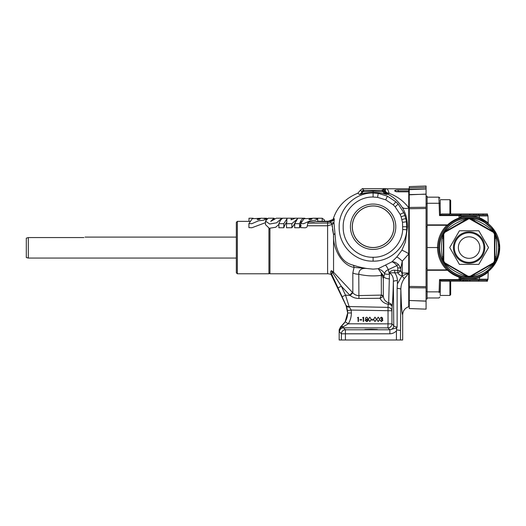 <?xml version="1.0" encoding="UTF-8"?>
<svg xmlns="http://www.w3.org/2000/svg" width="526" height="526" viewBox="0 0 526 526"><rect width="100%" height="100%" fill="white"/><g stroke="black" fill="none" stroke-linecap="round" stroke-linejoin="round"><path stroke-width="0.79" d="M259.417 219.408L260.344 218.757L258.24 218.671L257.155 219.559L259.417 219.408M311.188 219.408L312.109 218.757L310.005 218.671L308.92 219.559L311.188 219.408M352.275 226.739A20.83 20.83 0 0 0 373.112 247.568A20.83 20.83 0 0 0 393.941 226.739A20.83 20.83 0 0 0 373.112 205.909A20.83 20.83 0 0 0 352.275 226.739M352.348 226.739A20.764 20.764 0 0 0 373.112 247.503A20.764 20.764 0 0 0 393.869 226.739A20.764 20.764 0 0 0 373.112 205.982A20.764 20.764 0 0 0 352.348 226.739M350.428 226.739A22.684 22.684 0 0 0 373.112 249.423A22.684 22.684 0 0 0 395.789 226.739A22.684 22.684 0 0 0 373.112 204.055A22.684 22.684 0 0 0 350.428 226.739M371.093 329.73L364.794 329.513L371.093 329.289L377.392 329.513L364.794 329.513L371.093 329.289L377.392 329.513L371.093 329.73M449.901 213.97L449.901 199.709L440.183 199.709L440.183 205.83L440.183 202.326M449.901 199.709L450.683 200.498L450.683 213.97M450.683 281.18L450.683 294.652L449.901 295.441L449.901 281.18M449.901 295.441L440.183 295.441L440.472 281.147L439.532 279.582L441.307 280.174A1.006 0.934 -90 0 0 440.393 280.983M440.183 289.32L440.183 292.824M427.112 197.165L438.908 197.165L439.914 198.138L438.908 197.165L439.098 203.279A1.006 0.414 -2 0 1 440.111 203.661L440.393 214.167A1.006 0.934 90 0 0 441.307 214.976L449.289 214.989L449.289 213.97L441.478 213.97L441.478 214.976A1.006 1.006 0 0 1 440.472 214.003M486.109 273.001L496.09 261.994L499.7 247.575A30.58 30.58 0 0 0 469.12 216.995A30.58 30.58 0 0 0 438.539 247.575A30.58 30.58 0 0 0 469.12 278.155A30.58 30.58 0 0 0 499.7 247.575L494.545 230.585L480.823 219.322M487.378 223.044L487.826 223.379M488.542 223.951L488.595 223.997C487.937 223.004 484.808 221.236 479.206 218.704C472.604 216.469 465.983 216.436 459.362 218.592C455.194 220.006 451.499 222.209 448.277 225.2L447.508 225.937C441.682 231.946 438.691 239.139 438.539 247.509L437.527 247.542C437.685 238.896 440.775 231.466 446.798 225.26L447.587 224.878L448.277 225.2M469.12 277.169A29.594 29.594 0 0 0 498.714 247.575A29.594 29.594 0 0 0 469.12 217.981A29.594 29.594 0 0 0 439.526 247.575A29.594 29.594 0 0 0 469.12 277.169M468.62 218.126L444.338 232.104A2.019 1.322 61.7 0 0 444.805 231.348L447.757 228.889C452.564 224.996 457.85 221.946 463.616 219.73L468.416 218.112L471.02 218.408L474.623 219.73C480.396 221.952 485.682 225.003 490.482 228.889L494.289 232.236L495.328 234.635L495.985 238.423C496.945 244.531 496.945 250.632 495.985 256.727L495.328 260.515L494.289 262.915L490.482 266.268C485.669 270.154 480.389 273.204 474.623 275.42L469.817 277.038L467.219 276.742L463.616 275.42C457.844 273.198 452.557 270.147 447.757 266.268L443.951 262.915L442.912 260.515L442.254 256.727C441.294 250.619 441.294 244.518 442.254 238.423L443.372 233.281L443.333 261.297A2.019 1.322 1.7 0 0 442.912 260.515M469.12 218.619L493.454 232.36L494.466 234.103L494.466 261.047L493.454 262.79L470.126 276.262L468.114 276.262L444.779 262.79L443.773 261.047L443.773 234.103L444.779 232.36L469.12 218.619M494.374 232.42L469.613 218.126M469.12 230.769L478.818 230.769L488.522 247.575L478.818 264.381L459.415 264.381L449.717 247.575L459.415 230.769L469.12 230.769M469.12 232.788A14.787 14.787 0 0 1 483.907 247.575A14.787 14.787 0 0 1 469.12 262.362A14.787 14.787 0 0 1 454.332 247.575A14.787 14.787 0 0 1 469.12 232.788A14.787 14.787 0 0 1 483.907 247.575A14.787 14.787 0 0 1 469.12 262.362A14.787 14.787 0 0 0 483.907 247.575A14.787 14.787 0 0 0 469.12 232.788A14.787 14.787 0 0 1 483.907 247.575A14.787 14.787 0 0 1 469.12 262.362M349.501 307.046A3.846 2.702 157 0 1 346.161 305.83L345.76 304.85A3.846 3.235 158.1 0 0 349.106 306.54L388.037 307.388L388.195 304.238C384.48 303.561 381.771 301.569 380.055 298.281L358.916 298.452C355.648 298.459 352.716 297.446 350.125 295.434L345.51 295.139L349.106 306.54L351.164 310.057L351.368 312.977C351.348 316.869 350.323 320.485 348.297 323.812L345.155 321.794L347.66 312.977L346.161 305.83L331.104 274.539L330.709 271.883L331.295 270.62L333.563 272.218L352.834 292.831C354.432 294.613 356.411 295.533 358.778 295.592L381.357 295.093A2.019 1.9 180 0 1 383.309 296.519L383.303 278.589L381.218 272.981L378.194 268.707L391.903 261.849L396.735 257.056L401.851 250.304L405.342 242.184L407.505 226.739C407.334 218.888 405.474 212.3 401.923 206.968C398.044 201.024 393.192 196.711 387.366 194.035L386.735 194.521L385.4 194.239C383.053 193.312 378.957 192.687 373.112 192.378C367.03 192.733 362.841 193.351 360.547 194.239L359.403 194.429L357.825 193.213C345.207 198.348 336.969 207.06 333.096 219.368L333.188 219.289M350.125 295.434L352.834 292.831L352.834 272.948L354.044 267.392C342.216 265.525 332.682 248.903 333.563 234.767L332.11 224.477L327.619 225.779L307.283 225.779L307.815 223.228C307.986 220.716 313.18 222.63 315.179 221.61L317.704 221.439L317.704 218.79L313.72 218.211L304.015 218.717L300.688 223.576L303.64 223.681L310.228 220.795L315.482 220.19L317.704 218.79M278.892 224.451L275.67 227.278L269.937 228.172L269.937 273.79L327.619 273.79A8.403 8.403 0 0 1 331.104 274.539M373.112 192.996L378.207 193.384L387.425 196.172L395.914 201.846L398.156 204.101L403.764 212.622L404.921 215.463L406.48 221.742L406.723 229.783C405.96 247.075 390.331 261.593 373.112 261.146L373.112 261.146C354.754 261.646 338.691 245.32 339.185 227.074C338.534 208.868 354.932 192.523 373.105 192.996L373.105 197.026C357.062 196.606 342.571 211.058 343.202 227.14C342.774 243.262 356.871 257.727 373.112 257.253C388.366 257.687 402.088 244.741 402.706 229.454L402.495 222.334L401.121 216.804L400.102 214.306L395.164 206.803L393.192 204.818L385.722 199.827L377.602 197.368L373.105 197.026M330.63 221.604L330.591 221.604C332.912 220.775 333.931 220.157 333.642 219.756L333.596 219.73C334.378 217.711 334.49 218.533 333.931 222.209L335.943 244.498C338.659 256.208 344.392 263.092 353.15 265.15C356.996 266.504 361.553 267.616 366.813 268.49L373.112 269.128L378.194 268.707M408.728 191.352L398.143 191.352L398.143 191.688L408.728 191.688L408.728 188.768L386.781 188.768C387.412 188.775 388.188 190.254 389.102 193.2L389.095 193.364C396.913 196.119 403.455 200.906 408.728 207.731L408.728 207.961A8.403 5.128 -32.5 0 1 401.923 206.968M409.267 194.83L426.073 194.074L426.073 301.076L409.267 300.491L426.073 301.161L426.073 309.143L409.267 308.552L409.267 300.556M237.344 273.79L236.332 272.777L236.332 222.373L237.344 221.361L237.344 273.79L268.931 273.79L268.931 227.936L265.479 224.622L265.479 221.032L269.66 223.997L276.604 222.833L281.805 218.218L276.295 218.211L270.706 221.4L273.941 218.211L268.201 218.211L265.479 221.032M28.319 258.062L26.3 257.523L26.3 238.146L28.319 237.574L28.319 258.062L236.332 258.062M83.917 237.574C85.383 236.937 85.383 236.937 83.917 237.574C85.383 236.937 85.383 236.937 83.917 237.574L28.319 237.574L26.3 238.146M265.479 222.676L251.875 227.745L248.923 227.613L248.923 223.576L251.875 223.681L258.496 220.795L263.717 220.19L265.939 218.79L261.955 218.211L252.243 218.717L248.923 223.576M300.694 223.576L300.694 227.613L303.64 227.745C306.073 228.001 307.283 227.35 307.283 225.779M301.201 225.779L300.267 225.766L300.714 223.471M294.665 223.681L299.557 223.681C300.826 220.381 302.24 218.553 303.798 218.211L295.224 218.211L291.036 219.875L291.358 218.211L283.146 218.211C281.588 218.553 280.167 220.381 278.892 223.681L283.823 223.681L286.979 218.783L286.506 223.681L291.864 223.681L297.519 218.816L294.665 223.681L294.665 227.745L299.557 227.745L300.267 225.766M294.862 225.102L293.929 224.885L295.625 221.571M286.506 223.681L286.506 227.745L291.864 227.745L293.929 224.885M278.892 223.681L278.892 227.745L283.823 227.745C284.744 224.944 285.796 223.044 286.979 222.051M313.535 218.211L322.201 218.244L324.397 219.907L324.397 221.577M324.397 221.111L325.193 221.15M269.937 229.56L268.931 227.936M253.157 218.244L248.982 218.244L248.982 221.361M281.805 218.244L283.008 218.244M273.941 218.329L274.868 218.816M263.625 218.244L266.439 218.244L266.439 219.237M266.439 218.244L267.221 218.586M291.358 218.244L294.968 218.244M303.798 218.244L304.922 218.244M283.823 223.681L283.823 227.745M291.864 223.681L291.864 227.745M299.557 223.681L299.557 227.745M303.798 218.211L303.798 218.855M301.779 221.545L301.201 221.624L300.727 223.221M291.358 218.211L291.358 219.658M315.179 221.61L330.308 221.617L328.448 221.229L317.704 221.229M426.073 196.159L427.112 196.159L427.112 224.878L447.587 224.878C450.92 221.788 454.734 219.513 459.04 218.053L459.04 214.976L486.964 214.976A1.006 1.006 0 0 1 487.267 215.022L487.267 215.022M439.078 292.587L439.532 279.582L459.04 279.582L459.04 277.097C454.734 275.637 450.92 273.362 447.587 270.272L427.112 270.272L427.112 298.992L426.073 298.992M426.073 268.411L427.112 268.411M426.073 226.739L427.112 226.739M346.062 305.876A16.806 16.806 0 0 1 340.809 326.495L340.986 326.488A3.846 2.065 51.8 0 1 343.202 326.751L348.297 323.812L388.037 323.865L388.037 307.388A4.03 3.386 -176.9 0 1 391.929 310.774L391.929 323.865L393.764 325.699C393.994 326.383 395.118 326.817 397.137 327.001L397.137 288.36A4.03 1.045 -179.5 0 1 400.851 289.399L400.464 339.993L402.673 339.993L402.673 314.785C401.936 314.2 401.325 305.738 400.851 289.399C400.851 285.447 401.989 281.857 404.257 278.635L408.728 273.283L408.728 305.376L409.267 305.376M400.464 339.993L341.381 339.993L341.381 333.8A4.03 4.03 -45 0 1 345.411 329.776L389.871 329.776L396.808 327.862L397.137 327.001M340.809 326.495L339.171 329.736L339.171 339.993L341.381 339.993M386.584 188.781L385.9 188.676L385.223 190.78L384.296 191.773L373.112 191.227L362.822 191.753L361.901 191.734L360.376 190.234L362.381 188.63L363.867 190.267L364.63 190.412L381.409 190.425L383.244 189.452A2.058 2.032 77.2 0 1 385.17 190.846A4.201 3.873 2.8 0 0 389.095 193.364L387.366 194.035A4.201 4.195 56.9 0 1 384.927 191.162A2.058 2.058 41.7 0 0 382.928 189.584M408.728 191.688L408.728 207.731M408.728 191.793L398.143 191.793C396.012 191.701 394.848 191.359 394.651 190.767C394.842 190.248 396.006 189.978 398.143 189.952L408.728 189.952M408.728 207.961L408.728 273.106L402.324 275.749L402.278 273.027L408.728 273.027M408.728 253.979L402.278 261.146A8.403 1.387 45.2 0 0 396.735 257.056M402.673 314.785C402.909 310.754 404.928 308.065 408.728 306.717L408.728 273.106M408.728 253.696A8.403 0.763 30.9 0 0 401.851 250.304M404.257 278.635A4.03 0.73 -133.5 0 0 401.949 275.926L402.324 275.749M358.081 317.684L357.43 317.684L358.456 317.25L358.456 321.452L358.081 321.452L358.081 317.684L357.47 317.684M358.456 317.25L358.456 321.452M361.664 319.624L361.664 320.051L360.014 320.051L360.014 319.624L361.664 319.624M363.249 317.684L362.598 317.684L363.624 317.25L363.624 321.452L363.249 321.452L363.249 317.684L362.638 317.684M363.624 317.25L363.624 321.452M369.817 317.145L371.303 319.354L369.817 321.564L368.41 319.354L369.817 317.145L371.264 319.354L369.817 321.564M373.289 319.624L373.289 320.051L371.645 320.051L371.645 319.624L373.289 319.624M378.214 317.145L379.7 319.354L378.214 321.564L376.807 319.354L378.214 317.145L379.66 319.354L378.214 321.564M381.488 317.579L380.199 318.223L381.482 317.145L382.711 318.237L382.218 319.098L382.928 320.209L381.475 321.564L380.035 320.321L381.482 321.13M374.985 317.145L376.465 319.354L374.985 321.564L373.578 319.354L374.985 317.145L376.432 319.354L374.985 321.564M366.629 317.145L367.858 318.237L367.26 319.111L368.068 320.229L367.753 321.103L366.602 321.564L365.182 320.262L366.011 319.111L365.399 318.223L366.629 317.145L367.819 318.237L367.227 319.111L368.036 320.229L367.72 321.103L366.602 321.564M396.446 328.454L396.433 329.454L396.808 327.862M333.589 219.848L333.51 219.388A6.72 6.654 -75.9 0 1 328.757 221.42M385.624 265.262A8.403 1.289 -111.6 0 1 388.3 269.667C386.018 270.601 384.795 271.962 384.644 273.757A6.621 3.084 -8 0 0 389.437 274.204L389.464 272.823C390.548 271.002 392.278 270.134 394.671 270.213L400.773 270.811L401.89 273.007L402.245 275.808C400.26 275.585 398.813 274.592 397.893 272.843A3.866 0.874 150 0 0 400.773 270.811L400.773 268.352A4.03 1.44 -0 0 0 397.768 267.872L396.979 265.571L388.3 269.667L389.437 274.204L388.688 302.884A4.03 3.919 -171.6 0 1 392.08 306.757A4.03 2.518 1.6 0 0 388.195 304.238A4.03 0.421 -79.2 0 1 388.688 302.884C385.709 301.812 383.914 299.688 383.309 296.519L380.055 298.281L381.232 295.329A2.019 1.802 -132.7 0 1 382.981 296.671M382.468 275.552A2.019 1.111 0 0 0 381.357 275.361C373.716 276.36 366.188 275.992 358.778 274.25L358.916 298.452M400.464 330.44L396.821 329.914L396.433 330.861C394.632 332.741 392.442 333.721 389.871 333.8L389.871 329.776L387.899 327.895L343.478 327.836L345.411 329.776L345.411 339.993M397.893 272.843L394.671 272.757C396.453 275.072 397.354 277.689 397.38 280.608L397.413 283.902L401.949 275.926M332.465 229.191L333.563 234.767L333.563 272.218L332.721 273.007A3.846 0.828 155.4 0 1 331.15 273.04L330.736 272.133L331.104 273.79M330.736 272.133L330.722 271.515M340.986 326.488L345.155 321.794M352.473 292.449L349.764 295.139L341.348 286.229L337.994 287.853L331.15 273.04M383.244 189.452L385.479 188.63L362.381 188.63M389.733 329.73A4.03 4.03 -45 0 0 393.764 325.699L393.349 281.647C393.665 277.748 392.37 274.809 389.464 272.823L394.671 272.757L394.671 270.213M353.15 265.15A4.03 2.729 -73.1 0 1 354.044 267.392L366.813 268.49C361.54 267.905 358.857 269.825 358.778 274.25A8.403 4.445 0 0 1 352.834 272.948M381.357 295.093L381.291 273.132M378.635 269.167A8.403 6.95 -119.6 0 1 384.644 273.757L383.303 278.589M401.89 273.007A2.019 0.874 180 0 0 402.278 273.027L402.278 261.146L400.773 268.352L398.392 264.446C395.966 262.441 393.803 261.573 391.903 261.849C393.192 262.053 394.881 263.289 396.979 265.571A4.03 0.92 134.7 0 1 398.392 264.446M381.218 272.981A8.403 7.712 -131.8 0 1 383.717 276.808A6.621 3.643 -0 0 0 389.47 278.879M389.102 193.2A4.201 3.886 2.9 0 1 385.223 190.78A2.058 2.032 77.9 0 0 383.322 189.439M385.4 194.239A4.201 3.794 105.9 0 1 383.204 191.766A2.058 1.92 -95.1 0 0 381.409 190.425M373.112 192.378L373.112 190.662M360.547 194.239A4.201 3.866 75.5 0 0 362.822 191.753A2.058 1.94 -84.4 0 1 364.63 190.412M357.825 193.213L360.376 190.234M385.479 188.63L385.9 188.676M333.556 272.205L332.504 271.331M332.11 224.576L332.136 226.745M330.972 222.965L330.341 221.617L330.972 222.965A4.03 1.276 6.9 0 0 333.931 222.209A4.03 3.373 1 0 1 332.11 224.477L330.972 222.965L307.815 223.228M331.295 270.62L341.348 286.229L345.51 295.139L342.156 296.763L337.994 287.853M330.341 221.617L330.308 221.617A6.72 5.99 -86.1 0 0 330.841 221.584M397.137 288.36L397.413 283.902M347.489 310.596L351.164 310.057L391.929 310.774L392.08 306.757C392.613 302.917 393.04 294.547 393.349 281.647A4.03 1.045 -0.5 0 1 397.38 280.608M388.037 323.865L387.899 327.895A4.03 4.03 -45 0 0 391.929 323.865L388.037 323.865M343.202 326.751L343.478 327.836A4.03 4.03 -45 0 0 339.448 331.867L339.27 329.789L340.973 327.363L343.202 326.751M398.143 189.952L398.143 191.352L396.4 191.74M396.821 329.914L396.433 329.454M332.195 221.203L332.807 220.841M334.727 233.34A4.03 2.078 -5.4 0 1 333.563 234.767M333.096 219.368L328.448 221.229M340.973 327.363A3.846 0.782 53.9 0 1 340.901 326.554L339.171 329.736M380.416 320.321L381.442 321.13L382.514 320.242L381.225 319.354L382.297 318.237L381.455 317.579L380.574 318.223M381.449 317.145L382.678 318.237L382.185 319.098L382.928 320.209M382.889 320.209L381.435 321.564M373.256 319.624L373.256 320.051M366.635 319.354L365.557 320.275L366.609 321.13L367.661 320.235L366.635 319.354M366.668 319.354L365.596 320.275L366.642 321.13M361.632 319.624L361.632 320.051M426.073 189.63L426.073 194.074M426.073 187.381L409.267 187.874L409.267 186.599L426.073 186.007L426.073 189.025M409.267 190.149L409.267 194.594L426.073 194.225M426.073 208.493L409.267 208.71L409.267 207.448L426.073 207.264M426.073 287.886L409.267 287.702L409.267 286.44L426.073 286.657M426.073 188.985L409.267 189.669M409.267 187.874L409.267 189.314L420.524 189.11M426.073 188.887L409.267 189.314M409.267 300.491L409.267 287.702M409.267 286.44L409.267 208.71M409.267 207.448L409.267 194.659M443.773 234.103L443.333 233.853A2.019 1.322 -1.7 0 1 442.912 234.635M443.865 262.73L468.114 276.768A2.019 1.322 -58.3 0 0 467.219 276.742M444.779 262.79L444.338 263.046A2.019 1.322 -61.7 0 1 444.805 263.802M469.613 277.024L493.894 263.046A2.019 1.322 -118.3 0 0 493.427 263.802M470.126 276.262L470.126 276.768A2.019 1.322 -121.7 0 1 471.02 276.742M494.867 261.869L494.907 233.853A2.019 1.322 -178.3 0 0 495.328 234.635M494.466 261.047L494.907 261.297A2.019 1.322 178.3 0 1 495.328 260.515M493.454 232.36L493.894 232.104A2.019 1.322 118.3 0 1 493.427 231.348M470.126 218.888L470.126 218.382A2.019 1.322 121.7 0 0 471.02 218.408M468.114 218.888L468.114 218.382A2.019 1.322 58.3 0 1 467.219 218.408M443.773 261.047L443.372 261.869M468.114 276.262L468.62 277.024M493.454 262.79L494.374 262.73M494.466 234.103L494.867 233.281M444.779 232.36L443.865 232.42L444.805 231.348M443.372 233.281L443.865 232.42M460.046 217.106L460.046 217.639A1.006 1.006 0 0 1 459.612 218.468L460.046 217.639L460.986 217.356L459.362 218.592L459.04 218.053A1.006 0.414 0 0 0 460.046 217.639L460.046 217.106L461.052 217.067C467.285 215.469 473.446 215.713 479.534 217.79C484.643 220.355 487.536 222.176 488.227 223.254L486.616 221.873M460.046 278.05L460.046 277.511A1.006 0.414 180 0 0 459.04 277.097L459.362 276.558L460.986 277.794L461.052 280.174A1.006 1.006 0 0 1 460.046 279.161L460.046 278.05L461.052 278.083C467.285 279.681 473.446 279.438 479.534 277.36L479.534 279.201L487.97 279.201L488.227 271.896C487.536 272.981 484.643 274.802 479.534 277.36L479.206 276.446C472.604 278.681 465.983 278.714 459.362 276.558A1.006 1.006 0 0 1 460.046 277.511L459.362 276.558A1.006 1.006 0 0 1 460.046 277.511L460.986 277.794M462.676 281.18L460.835 281.18L460.835 280.174L462.676 280.161L462.676 281.18L463.097 281.18L463.123 280.174L463.097 281.18L463.945 281.18L463.945 280.174M487.484 280.029L486.964 280.174L487.484 280.029L487.484 281.18L478.647 281.18L478.647 280.174L478.358 281.18L469.744 281.18L469.744 280.174L469.672 281.18L463.945 281.18M487.267 281.18L487.267 280.128M487.096 272.882L487.444 272.593M484.262 220.197L481.474 218.638M480.974 218.402L479.791 217.889M478.647 214.976L478.647 213.97L487.484 213.97L487.484 215.121L486.964 214.976A1.006 1.006 0 0 1 487.97 215.949A1.006 1.006 0 0 0 486.964 214.976A1.006 1.006 0 0 1 487.97 215.949L461.052 215.949L460.986 217.356M488.588 223.997L488.588 223.997A1.006 1.006 0 0 1 488.227 223.254A1.006 1.006 0 0 0 488.595 223.997A1.006 1.006 0 0 1 488.227 223.254L487.97 215.949M460.835 214.976L460.835 213.97L469.672 213.97L469.672 214.976M460.046 215.989A1.006 1.006 0 0 1 461.052 214.976L461.052 215.949L460.046 215.989L459.04 215.568L439.532 215.568L440.393 214.167M461.052 213.97L461.052 214.976M469.744 214.976L469.744 213.97L478.358 213.97L478.358 214.976L478.358 213.97M478.233 277.787L479.521 277.366M460.046 280.174L460.046 281.18L441.478 281.18L441.478 280.174A1.006 1.006 0 0 0 440.472 281.147L440.084 292.134M460.046 214.976L460.046 213.97L449.289 213.97M479.534 214.976L479.206 218.704M484.656 273.914L487.826 271.771M487.398 272.093L486.971 272.402M486.563 272.692L485.136 273.625M482.197 275.216L481.02 275.742M488.595 271.153A1.006 1.006 0 0 0 488.227 271.896A1.006 1.006 0 0 1 488.595 271.153M467.713 281.18L467.713 280.174M466.43 281.18L466.43 280.174M487.97 279.201A1.006 1.006 0 0 1 486.964 280.174L462.676 280.161M486.405 281.18L486.405 280.174M478.864 281.18L478.864 280.174M459.415 279.779L460.835 280.174L441.307 280.174M469.961 281.18L469.961 280.174M483.072 213.97L483.072 214.976M469.455 213.97L469.455 214.976M469.961 213.97L469.961 214.976M473.834 213.97L473.834 214.976M473.972 213.97L473.972 214.976M476.109 213.97L476.109 214.976M478.233 213.97L478.233 214.976M460.046 277.511L460.046 279.161A1.006 1.006 90 0 0 461.052 280.174M459.04 280.174L459.04 279.582L460.046 279.161L479.534 279.201L479.534 280.174M459.941 279.352A1.006 0.92 90 0 0 460.842 280.174M449.289 281.18L449.289 280.161M448.277 269.95L447.587 270.272L446.798 269.891C440.775 263.684 437.685 256.254 437.527 247.608L438.539 247.641C438.691 256.011 441.682 263.204 447.508 269.213L448.277 269.95C451.499 272.941 455.194 275.144 459.362 276.558L459.612 276.683M427.112 224.878L427.112 225.26L446.798 225.26L447.508 225.937M427.112 270.272L427.112 269.891L446.798 269.891L447.508 269.213M449.289 214.976L459.04 214.976M441.307 214.976L439.532 215.568L439.098 203.279L427.112 203.279M427.112 225.26L427.112 247.542L437.527 247.542L427.112 247.542M427.112 269.891L427.112 247.608M440.084 203.016L440.111 203.661M440.321 285.335L440.472 281.147L440.321 285.335M469.817 218.112A29.476 29.476 0 0 1 494.289 232.236M494.986 233.452A29.476 29.476 0 0 1 494.986 261.698M494.289 262.915A29.476 29.476 0 0 1 469.817 277.038M469.12 231.9A15.675 15.675 0 0 1 484.794 247.575A15.675 15.675 0 0 1 469.12 263.25A15.675 15.675 0 0 1 453.445 247.575A15.675 15.675 0 0 1 469.12 231.9M469.12 258.332A10.757 10.757 0 0 0 479.87 247.575A10.757 10.757 0 0 0 469.12 236.818A10.757 10.757 0 0 0 458.363 247.575A10.757 10.757 0 0 0 469.12 258.332M351.368 312.977L347.66 312.977M327.619 273.79L327.619 221.61M322.201 218.244L322.201 221.229M301.247 221.61L301.753 221.61M301.201 222.722L301.201 221.624M426.073 203.805L427.112 203.805M426.073 291.345L427.112 291.345M396.42 191.812L396.006 191.372L398.143 191.793M397.768 272.757L397.768 267.872M389.871 333.8L341.381 333.8L339.448 331.867M396.433 339.993L396.433 330.861M345.76 304.85L342.156 296.763M386.735 194.521A4.201 4.195 53.7 0 1 384.296 191.773A2.058 2.058 -138.1 0 0 382.317 190.274M359.403 194.429A4.201 4.195 130.2 0 0 361.901 191.734A2.058 2.058 -42.6 0 1 363.867 190.267M396.177 191.438A2.019 1.946 180 0 0 394.651 190.767M406.723 229.783L402.706 229.454M402.817 226.739L406.848 226.739M402.495 222.334L406.48 221.742M373.112 261.146L373.112 257.253M401.93 219.513L405.842 218.54M401.121 216.804L404.921 215.463M378.207 193.384L377.602 197.368M400.102 214.306L403.764 212.622M387.425 196.172L385.722 199.827M395.164 206.803L398.156 204.101M395.914 201.846L393.192 204.818M443.392 238.12A2.019 0.335 -0.3 0 1 442.254 238.423M443.392 257.03A2.019 0.335 0.3 0 0 442.254 256.727M448.067 265.13A2.019 0.335 -60.3 0 1 447.757 266.268M464.445 274.579A2.019 0.335 -59.7 0 0 463.616 275.42M473.794 274.579A2.019 0.335 -120.3 0 1 474.623 275.42M490.166 265.13A2.019 0.335 -119.7 0 0 490.482 266.268M494.848 257.03A2.019 0.335 179.7 0 1 495.985 256.727M494.848 238.12A2.019 0.335 -179.7 0 0 495.985 238.423M490.166 230.02A2.019 0.335 119.7 0 1 490.482 228.889M473.794 220.572A2.019 0.335 120.3 0 0 474.623 219.73M464.445 220.572A2.019 0.335 59.7 0 1 463.616 219.73M448.067 230.02A2.019 0.335 60.3 0 0 447.757 228.889M443.254 261.698A29.476 29.476 0 0 1 443.254 233.452M468.416 277.038A29.476 29.476 0 0 1 443.951 262.915M443.951 232.236A29.476 29.476 0 0 1 468.416 218.112M460.046 217.639A1.006 1.006 0 0 1 459.612 218.468M465.286 281.18L465.286 280.174M427.112 291.871L439.098 291.871A1.006 0.414 2 0 0 440.111 291.489M409.267 189.774L408.728 189.774M85.034 237.088L236.332 237.088M269.937 272.777L268.931 273.79M237.344 221.361L250.08 221.361M281.805 218.895L281.805 218.218M273.941 219.736L273.941 218.218M265.939 219.868L265.939 218.79M459.415 215.371L460.211 214.976M438.908 297.986L439.914 297.012L438.908 297.986L427.112 297.986"/></g></svg>
